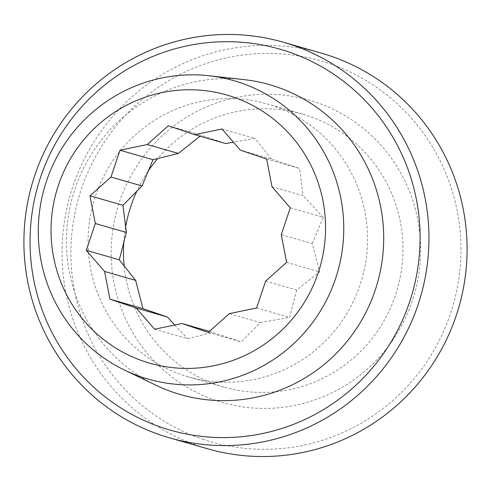 <?xml version="1.0" encoding="UTF-8"?>
<svg xmlns="http://www.w3.org/2000/svg" width="491" height="491" viewBox="0 0 491 491"><rect width="100%" height="100%" fill="white"/><g stroke="black" fill="none" stroke-linecap="round" stroke-linejoin="round"><path stroke-width="0.37" stroke-dasharray="2.46 1.84" d="M207.828 448.829A205.839 202.249 106 0 1 198.916 446.049A205.839 202.249 106 0 1 71.514 190.661A205.839 202.249 106 0 1 321.31 53.108M243.597 79.56A161.226 158.421 -74 0 0 72.785 195.97A161.226 158.421 -74 0 0 155.942 385.214M202.709 439.212A198.217 194.761 -74 0 0 457.317 211.492A198.217 194.761 -74 0 0 137.762 103.374A198.217 194.761 -74 0 0 202.709 439.212M412.33 300.891A157.286 154.542 106 0 1 149.289 355.687A157.286 154.542 106 0 1 236.177 97.5A157.286 154.542 106 0 1 412.33 300.891M125.604 227.1A142.034 139.561 -74 0 0 123.818 241.713M124.155 266.042A142.034 139.561 -74 0 0 224.049 387.111A142.034 139.561 -74 0 0 395.408 295.306A142.034 139.561 -74 0 0 302.364 114.047A142.034 139.561 -74 0 0 157.789 158.458M147.816 171.654A142.034 139.561 -74 0 0 136.977 190.907M95.592 195.694A142.034 139.561 106 0 1 266.951 103.889A142.034 139.561 106 0 1 361.947 278.894A142.034 139.561 106 0 1 188.636 376.953A142.034 139.561 106 0 1 95.592 195.694M209.43 331.4L241.271 341.896L260.31 322.556L229.266 313.657M208.276 332.432L241.271 341.896M265.625 281.134L296.668 290.04L319.616 271.824L312.307 243.573L281.263 234.673M286.615 262.36L319.616 271.824M271.989 186.715L303.033 195.614L299.633 168.487L271.333 159.016L240.289 150.111M266.631 159.023L299.633 168.487M168.309 125.757L201.304 135.221L200.021 136.21M225.7 143.575L201.304 135.221M154.604 329.209L187.599 338.673L212.977 332.419M174.741 325.017L187.599 338.673M256.597 307.961L289.598 317.425L296.668 290.04M260.31 322.556L289.598 317.425M290.291 207.846L323.287 217.31L303.033 195.614M312.307 243.573L323.287 217.31M221.987 128.98L254.982 138.444L233.409 142.169M271.333 159.016L254.982 138.444M188.636 376.953L224.049 387.111M266.951 103.889L302.364 114.047"/><path stroke-width="0.74" d="M161.846 427.495A198.217 194.761 106 0 1 96.905 91.651A198.217 194.761 106 0 1 416.454 199.776A198.217 194.761 106 0 1 161.846 427.495M160.778 435.112A205.839 202.249 -74 0 0 169.69 437.892A205.839 202.249 -74 0 0 419.486 300.339A205.839 202.249 -74 0 0 292.084 44.951A205.839 202.249 -74 0 0 283.172 42.171A205.839 202.249 -74 0 0 33.376 179.724A205.839 202.249 -74 0 0 160.778 435.112M283.172 42.171L321.31 53.108A205.839 202.249 106 0 1 330.222 55.888A205.839 202.249 106 0 1 457.624 311.276A205.839 202.249 106 0 1 207.828 448.829L169.69 437.892M124.456 370.042L155.942 385.214A161.226 158.421 -74 0 0 371.761 299.541A161.226 158.421 -74 0 0 276.494 86.839A161.226 158.421 -74 0 0 243.597 79.56L208.859 75.737A155.242 152.535 -74 0 0 44.393 187.826A155.242 152.535 -74 0 0 124.456 370.042A155.242 152.535 -74 0 0 141.5 377.002A155.242 152.535 -74 0 0 335.513 278.765A155.242 152.535 -74 0 0 240.529 82.752A155.242 152.535 -74 0 0 208.859 75.737M136.977 190.907A142.034 139.561 -74 0 0 131.005 205.846A142.034 139.561 -74 0 0 125.604 227.1M123.818 241.713A142.034 139.561 -74 0 0 124.155 266.042M157.789 158.458A142.034 139.561 -74 0 0 147.816 171.654M143.795 361.315A139.512 137.081 106 0 1 98.083 124.935A139.512 137.081 106 0 1 322.998 201.034A139.512 137.081 106 0 1 143.795 361.315M89.97 195.829L110.96 177.055L119.988 150.228L147.318 144.532L168.309 125.757L194.657 134.675L221.987 128.98L240.289 150.111L266.631 159.023L271.989 186.715L290.291 207.846L281.263 234.673L286.615 262.36L265.625 281.134L256.597 307.961L229.266 313.657L208.276 332.432L181.934 323.514L154.604 329.209L136.295 308.078L109.953 299.16L104.595 271.474L86.293 250.342L95.322 223.515L89.97 195.829L122.965 205.287L126.371 232.421L95.322 223.515M104.595 271.474L135.645 280.379L142.949 308.624L167.345 316.977L136.295 308.078M109.953 299.16L142.949 308.624M181.934 323.514L209.43 331.4M200.021 136.21L178.362 153.438L147.318 144.532M110.96 177.055L142.003 185.954L122.965 205.287M194.657 134.675L225.7 143.575L233.409 142.169M86.293 250.342L119.295 259.807L135.645 280.379M126.371 232.421L119.295 259.807M167.345 316.977L174.741 325.017M178.362 153.438L152.983 159.692L142.003 185.954M119.988 150.228L152.983 159.692"/></g></svg>
